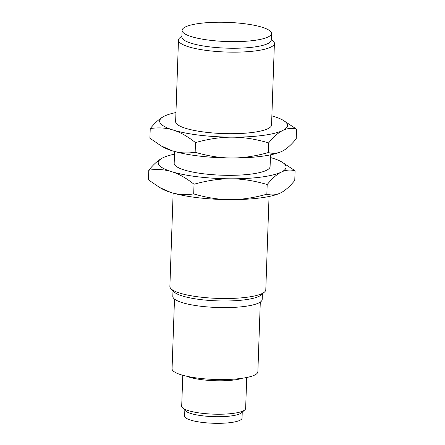 <?xml version="1.0" encoding="UTF-8"?>
<svg xmlns="http://www.w3.org/2000/svg" width="445" height="445" viewBox="0 0 445 445"><rect width="100%" height="100%" fill="white"/><g stroke="black" fill="none" stroke-linecap="round" stroke-linejoin="round"><path stroke-width="0.67" d="M184.836 410.168L184.631 416.092A28.719 6.158 2 0 0 202.481 422.433A28.719 6.158 2 0 0 242.036 418.094L242.241 412.17M244.811 409.884L241.518 412.81A28.719 6.158 -178 0 1 202.714 415.825A28.719 6.158 -178 0 1 185.509 410.857L182.428 407.703A31.99 6.859 2 0 0 201.591 413.238A31.99 6.859 2 0 0 244.811 409.884A31.99 6.859 2 0 0 245.646 408.41L246.725 377.499M182.778 375.269L181.699 406.174A31.99 6.859 2 0 0 182.428 407.703M242.475 378.233A31.99 6.859 -178 0 1 202.753 379.808A31.99 6.859 -178 0 1 186.967 376.292M243.671 23.624A44.717 9.584 2 0 0 182.094 30.377A44.717 9.584 2 0 0 209.89 40.256A44.717 9.584 2 0 0 271.467 33.503A44.717 9.584 2 0 0 243.671 23.624M182.094 30.377L181.86 36.991A44.717 9.584 2 0 0 209.656 46.864A44.717 9.584 2 0 0 271.239 40.111L271.467 33.503M271.278 39.049L273.308 41.124A47.988 10.285 -178 0 1 274.398 43.415A47.988 10.285 -178 0 1 208.31 50.669A47.988 10.285 -178 0 1 178.478 40.067A47.988 10.285 -178 0 1 179.73 37.853L181.899 35.928M174.496 299.09L172.065 368.755A42.926 9.2 2 0 0 198.748 378.233A42.926 9.2 2 0 0 257.866 371.747L260.297 302.083M274.398 43.415L271.55 124.962A47.988 10.285 -178 0 1 205.462 132.21A47.988 10.285 -178 0 1 175.63 121.607L178.478 40.067M175.947 112.546A63.98 13.712 2 0 0 164.628 116.012A63.98 13.712 2 0 0 164.389 116.128A63.98 13.712 2 0 0 173.061 130.007A63.98 13.712 2 0 0 199.421 135.18A63.98 13.712 2 0 0 232.262 137.166A63.98 13.712 2 0 0 282.792 130.441A63.98 13.712 2 0 0 282.92 120.139A63.98 13.712 2 0 0 274.12 116.557A63.98 13.712 2 0 0 271.867 115.895M172.999 290.796L172.805 296.342A44.717 9.584 2 0 0 200.6 306.221A44.717 9.584 2 0 0 262.183 299.463L262.372 293.917M282.92 120.139L296.554 129.15C291.692 127.849 287.103 128.282 282.792 130.441C278.481 132.527 273.77 136.676 268.641 142.889C255.686 139.079 243.56 137.171 232.262 137.166C220.965 137.082 208.705 138.896 195.489 142.6C187.523 136.331 180.047 132.137 173.061 130.007C166.074 127.804 158.465 127.326 150.238 128.572C155.366 122.358 160.078 118.209 164.389 116.128L164.622 116.012M264.547 291.992L261.248 294.918A44.717 9.584 -178 0 1 200.834 299.607A44.717 9.584 -178 0 1 174.051 291.876L170.969 288.722A47.988 10.285 2 0 0 199.71 297.026A47.988 10.285 2 0 0 264.547 291.992A47.988 10.285 2 0 0 265.793 289.778L269.053 196.479M195.489 142.6L195.149 152.262C208.104 156.073 220.236 157.981 231.534 157.986C242.831 158.07 255.091 156.262 268.307 152.552C273.169 153.853 277.752 153.425 282.063 151.261C286.374 149.181 291.091 145.031 296.214 138.812L296.554 129.15M268.641 142.889L268.307 152.552M150.238 128.572L149.904 138.234L161.229 145.938L172.332 150.827A63.98 13.712 -178 0 0 198.692 156A63.98 13.712 -178 0 0 231.534 157.986A63.98 13.712 -178 0 0 281.83 151.378L282.063 151.261M161.229 145.938L163.537 147.245A63.98 13.712 -178 0 0 172.332 150.827C179.318 153.036 186.922 153.514 195.149 152.262M173.133 193.13L169.879 286.424A47.988 10.285 2 0 0 170.969 288.722M170.88 192.468C177.867 194.671 185.47 195.149 193.697 193.903C206.652 197.714 218.779 199.621 230.082 199.627A63.98 13.712 -178 0 1 197.241 197.641A63.98 13.712 -178 0 1 170.88 192.468A63.98 13.712 -178 0 1 162.08 188.886L159.777 187.579L170.88 192.468M280.611 192.902L280.372 193.013A63.98 13.712 -178 0 1 230.082 199.627C241.379 199.71 253.633 197.897 266.85 194.192C271.711 195.494 276.3 195.06 280.611 192.902C284.922 190.816 289.634 186.666 294.762 180.453L295.096 170.791C290.235 169.489 285.651 169.918 281.34 172.082C277.029 174.162 272.312 178.311 267.189 184.53C254.234 180.72 242.108 178.812 230.805 178.807C219.507 178.723 207.253 180.531 194.031 184.241C186.071 177.972 178.595 173.773 171.603 171.648C164.617 169.439 157.013 168.961 148.786 170.213C153.909 163.994 158.626 159.844 162.937 157.764A63.98 13.712 2 0 0 171.603 171.648A63.98 13.712 2 0 0 197.969 176.821A63.98 13.712 2 0 0 230.805 178.807A63.98 13.712 2 0 0 281.34 172.082A63.98 13.712 2 0 0 281.463 161.78A63.98 13.712 2 0 0 272.668 158.197A63.98 13.712 2 0 0 270.41 157.53M266.85 194.192L267.189 184.53M193.697 193.903L194.031 184.241M148.786 170.213L148.446 179.875L159.777 187.579M281.463 161.78L295.096 170.791M270.504 154.843L270.093 166.597A47.988 10.285 -178 0 1 204.01 173.845A47.988 10.285 -178 0 1 174.179 163.248L174.59 151.495M174.496 154.181A63.98 13.712 2 0 0 163.17 157.647L163.17 157.652"/></g></svg>
